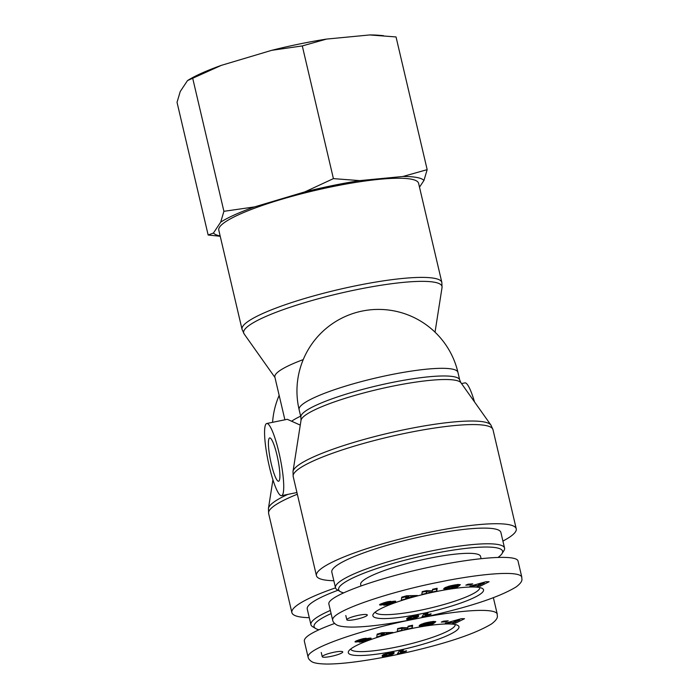 <?xml version="1.0" encoding="UTF-8"?>
<svg xmlns="http://www.w3.org/2000/svg" width="699" height="699" viewBox="0 0 699 699"><rect width="100%" height="100%" fill="white"/><g stroke="black" fill="none" stroke-linecap="round" stroke-linejoin="round"><path stroke-width="1.05" d="M330.365 610.437A86.825 14.129 166.8 0 0 310.924 624.688A86.825 14.129 166.8 0 0 312.61 626.68L315.712 628.55A84.195 13.7 -13.2 0 1 331.108 613.6M318.927 629.764A84.195 13.7 -13.2 0 1 315.712 628.55M338.036 590.244A86.825 14.129 166.8 0 0 307.245 609.012L310.924 624.688M406.206 651.328L397.39 653.818L399.365 650.839L403.428 650.009L402.135 651.957A6.186 1.005 -13.2 0 1 406.565 650.795L406.206 651.328L406.102 650.891M402.135 651.957L401.759 650.35M399.024 651.363L401.785 650.472M400.719 653.137L400.239 651.11M401.139 652.945L400.658 650.918M401.628 652.735L401.156 650.708M402.187 652.516L401.715 650.498M402.807 652.307L402.685 651.783M403.253 652.158L403.131 651.643M403.865 651.975L403.751 651.459M404.572 651.774L404.459 651.276M405.35 651.555L405.237 651.084M387.185 653.941L386.005 655.164L387.063 655.452L389.299 654.753L390.217 653.53L387.185 653.941L387.054 653.364M387.639 653.757L387.526 653.25M386.818 654.15L386.652 653.46L386.792 654.168M386.626 654.299L386.442 653.521M386.468 654.447L386.259 653.565M386.32 654.622L386.084 653.617M386.197 654.797L385.927 653.661L386.591 653.478L391.956 652.412L394.157 652.77L391.746 654.683L383.978 656.448L382.274 656.361L382.117 655.732L385.918 653.661M386.075 654.998L385.778 653.705M386.005 655.164L385.673 653.74M385.997 655.304L385.63 653.748M390.217 653.53L390.025 652.717M390.156 653.434L389.99 652.726M390.051 653.373L389.902 652.744M390.033 653.364L389.885 652.744M389.684 653.329L389.561 652.814M389.16 653.382L389.046 652.91M388.758 653.451L388.653 652.997M388.041 653.626L387.928 653.154M382.274 656.361L382.126 655.732M382.467 656.44L382.257 655.54L382.467 656.44M382.807 656.483L382.519 655.251M383.244 656.492L382.877 654.954M383.428 656.483L383.043 654.841M383.978 656.448L383.533 654.552M383.891 654.378L385.708 654.089M384.651 656.37L384.17 654.343M384.799 656.344L384.328 654.325M385.429 656.247L384.948 654.22M386.163 656.116L385.682 654.089M387.001 655.942L386.888 655.47M387.692 655.802L387.587 655.356M388.513 655.618L388.399 655.138M389.282 655.426L389.142 654.841M389.981 655.243L389.771 654.351M390.103 653.049L391.842 652.429M390.627 655.059L390.147 653.041M391.213 654.876L390.741 652.849M391.746 654.683L391.274 652.665M391.859 654.64L391.388 652.621M392.253 654.482L391.772 652.464M392.602 654.316L392.156 652.394M392.925 654.15L392.506 652.368M393.205 653.976L392.829 652.35M393.458 653.792L393.118 652.35M393.677 653.609L393.38 652.359M393.86 653.408L393.616 652.377M394.009 653.216L393.825 652.429L394.009 653.216M394.114 653.041L393.983 652.499M411.003 628.654A56.829 9.244 166.8 0 0 348.722 651.049A56.829 9.244 166.8 0 0 405.752 648.742A56.829 9.244 166.8 0 0 457.854 625.448A56.829 9.244 166.8 0 0 411.003 628.654M331.134 656.378A10.529 1.713 -13.2 0 1 322.248 656.728A10.529 1.713 -13.2 0 1 332.104 652.656A10.529 1.713 -13.2 0 1 342.746 651.922A10.529 1.713 -13.2 0 1 331.134 656.378M445.918 621.769L441.261 622.101L443.524 621.158L448.19 620.826L445.918 621.769L445.744 621M368.085 638.353L371.108 638.161L370.82 638.956L361.453 641.9A6.204 1.005 -13.2 0 1 359.164 642.171L367.325 639.471L357.32 641.865L354.996 641.839L356.341 640.861L363.279 638.65L366.259 638.257L359.085 640.721L368.085 638.353M376.761 637.086L377.137 634.142L382.108 632.709L392.838 632.455L386.468 633.827L376.761 637.086M464.538 618.694L455.652 623.15L452.585 623.159L454.167 622.425L445.333 623.176L461.349 618.702L464.538 618.694M419.173 625.867L421.182 624.321L425.508 622.861L433.336 621.411L435.835 621.638L424.73 624.085L423.856 624.958L426.058 624.897L429.544 624.128L427.01 624.286L428.111 623.508L435.136 622.337L432.873 623.927L430.497 624.557L422.004 626.129L419.173 625.867M402.03 628.803L401.846 630.323L397.294 631.337L397.635 628.584L402.152 627.571L407.849 627.772L408.041 626.252L412.602 625.229L412.253 627.982L407.692 629.004L402.03 628.803L401.759 627.658M401.846 630.323L401.444 627.728M407.692 629.004L407.403 627.763M407.971 626.82L411.781 625.963L411.851 625.395M412.253 627.982L411.781 625.963M397.565 629.152L401.366 628.296M419.452 626.103L419.313 625.5M419.688 626.173L419.487 625.325M419.994 626.208L419.741 625.124M420.379 626.225L420.064 624.906M420.833 626.217L420.466 624.679M420.999 626.208L420.623 624.591M421.471 626.182L421.043 624.382M422.004 626.129L421.541 624.163M421.724 624.085L423.585 623.831M422.598 626.059L422.126 624.041M423.262 625.972L422.79 623.954M423.987 625.867L423.515 623.84M424.782 625.736L424.616 625.063M425.071 625.684L424.922 625.046M425.84 625.553L425.7 624.95M426.582 625.422L426.451 624.827M427.299 625.282L427.159 624.696M427.98 625.142L427.84 624.548M428.644 624.993L428.504 624.399M429.142 624.88L429.003 624.268M429.789 624.731L429.632 624.067M430.497 624.557L430.165 623.167M431.248 624.364L430.933 623.036M432.034 624.155L431.737 622.905M432.873 623.927L432.602 622.765M430.051 623.779L429.911 623.211M423.83 624.854L423.498 623.447M423.9 624.714L423.594 623.412M424.083 624.53L423.804 623.351M424.354 624.321L424.101 623.255L424.38 624.303M424.73 624.085L424.503 623.141M425.106 623.884L424.905 623.027M425.508 623.691L425.324 622.914M425.962 623.508L425.787 622.792M426.434 623.342L426.276 622.669M427.063 623.15L426.923 622.521M427.753 622.975L427.613 622.372M428.452 622.818L428.312 622.232M429.186 622.678L429.055 622.093M429.588 622.617L429.448 622.023M430.217 622.538L430.068 621.909M430.689 622.521L430.532 621.83M430.811 622.521L430.645 621.813M431.065 622.573L430.881 621.778M431.143 622.687L430.925 621.769M459.689 619.856L454.167 621.463L456.246 621.463L459.689 619.856L459.54 619.209M454.167 621.463L454.001 620.756M455.652 623.15L455.259 621.463M448.33 623.167L448.146 622.398M450.846 622.433L450.672 621.691M454.167 622.425L453.791 620.817M380.92 633.783L381.156 634.736L384.398 633.81L380.92 633.783L380.754 633.093M384.398 633.81L384.135 632.656M377.049 634.849L380.903 633.74M381.287 635.321L381.025 634.22M386.468 633.827L386.18 632.612M388.067 633.836L387.77 632.578M358.902 640.599L358.744 639.952M359.129 640.467L358.989 639.865M359.688 640.24L359.557 639.681M359.941 640.153L359.81 639.594M360.614 639.943L360.483 639.384M361.261 639.777L361.121 639.192M361.523 639.725L361.374 639.122M362.161 639.62L362.003 638.956M362.798 639.559L362.615 638.799M355.407 641.979L355.275 641.411M355.8 641.997L355.608 641.21M356.175 641.988L355.948 641.035M356.726 641.935L356.464 640.817M357.32 641.865L357.023 640.59M357.993 641.743L357.661 640.345M358.709 641.603L358.36 640.092M359.137 641.507L358.954 640.712M359.732 641.359L359.566 640.651M360.378 641.193L360.221 640.511M361.077 641.009L360.911 640.31M361.829 640.8L361.654 640.083M362.624 640.564L362.458 639.838M364.057 640.127L363.891 639.41M364.878 639.882L364.712 639.174M365.516 639.707L365.35 639M365.996 639.594L365.822 638.869M366.547 639.489L366.363 638.729M367.132 639.436L366.931 638.598M367.325 639.471L367.106 638.554M361.453 641.9L361.313 641.341M362.126 641.787L361.96 641.088M362.825 641.647L362.65 640.913M363.445 641.507L363.288 640.843M364.022 641.367L363.873 640.756M364.633 641.201L364.494 640.616M365.28 641.018L365.14 640.441M365.944 640.808L365.804 640.24M366.643 640.59L366.503 639.987M367.386 640.336L367.228 639.664M368.146 640.066L367.761 638.423M368.312 640.013L367.927 638.388M368.95 639.768L368.6 638.274M369.509 639.55L369.186 638.187M369.989 639.349L369.71 638.135M370.4 639.166L370.155 638.108M370.741 638.991L370.531 638.108M370.82 638.956L370.619 638.108M371.117 638.772L370.968 638.135M455.189 624.522A53.666 8.729 -13.2 0 1 404.922 645.203A53.666 8.729 -13.2 0 1 350.697 649.03M497.277 614.203L493.372 597.697M334.576 623.482C314.034 630.996 303.951 636.841 304.31 641.009L308.102 657.191M503.857 550.716A86.825 14.129 166.8 0 0 503.927 550.62A86.825 14.129 166.8 0 0 504.556 548.077A86.825 14.129 166.8 0 0 416.796 554.158A86.825 14.129 166.8 0 0 335.485 587.737A86.825 14.129 166.8 0 0 337.171 589.729L340.273 591.599A84.195 13.7 -13.2 0 1 417.486 557.094A84.195 13.7 -13.2 0 1 501.978 553.669A84.195 13.7 -13.2 0 1 501.917 553.765A84.195 13.7 -13.2 0 1 498.195 557.313M343.48 592.804A84.195 13.7 -13.2 0 1 340.273 591.599M504.556 548.077L500.877 532.411A86.825 14.129 166.8 0 0 413.118 538.483A86.825 14.129 166.8 0 0 331.807 572.062L335.485 587.737M481.069 558.58L480.554 556.378A61.573 10.013 166.8 0 0 428.592 558.422A61.573 10.013 166.8 0 0 360.667 584.495L360.99 585.867M430.767 614.377L421.951 616.868L423.926 613.888L427.989 613.058L426.696 615.006A6.186 1.005 -13.2 0 1 431.126 613.844L430.767 614.377L430.663 613.94M426.696 615.006L426.32 613.399M423.585 614.412L426.346 613.521M425.28 616.186L424.8 614.159M425.691 615.985L425.219 613.967M426.189 615.784L425.717 613.757M426.748 615.566L426.276 613.547M427.369 615.356L427.246 614.823M427.814 615.207L427.692 614.692M428.426 615.024L428.312 614.508M429.134 614.814L429.02 614.316M429.911 614.604L429.798 614.124M411.746 616.99L410.566 618.213L411.624 618.501L413.86 617.794L414.778 616.579L411.746 616.99L411.615 616.413M412.2 616.806L412.087 616.3M411.187 616.518L411.353 617.217L411.213 616.509M411.187 617.339L411.003 616.562M411.029 617.497L410.82 616.614M410.881 617.671L410.645 616.667M410.759 617.846L410.488 616.71L411.152 616.527L416.517 615.461L418.718 615.819L416.307 617.733L408.539 619.497L406.835 619.41L406.678 618.781L410.479 616.71M410.636 618.047L410.33 616.754M410.566 618.213L410.234 616.78M410.558 618.353L410.191 616.798M414.778 616.579L414.586 615.767M414.717 616.483L414.551 615.775M414.612 616.422L414.463 615.793L414.594 616.413M414.245 616.378L414.123 615.863M413.721 616.431L413.607 615.959M413.319 616.501L413.214 616.046M412.602 616.675L412.489 616.203M406.835 619.41L406.687 618.781M407.028 619.489L406.818 618.589L407.028 619.489M407.368 619.524L407.08 618.3M407.805 619.541L407.438 618.003M407.989 619.532L407.604 617.89M408.539 619.497L408.094 617.601M408.452 617.427L410.269 617.138M409.212 619.41L408.732 617.392M409.361 619.393L408.889 617.366M409.99 619.297L409.509 617.269M410.724 619.157L410.243 617.138M411.562 618.991L411.449 618.519M412.253 618.851L412.148 618.405M413.074 618.667L412.96 618.187M413.843 618.475L413.703 617.89M414.542 618.292L414.332 617.392M414.664 616.099L416.403 615.478M415.189 618.108L414.708 616.081M415.774 617.916L415.302 615.898M416.307 617.733L415.835 615.714M416.421 617.689L415.949 615.67M416.814 617.532L416.333 615.504M417.163 617.366L416.718 615.443M417.478 617.2L417.067 615.417M417.766 617.025L417.39 615.4M418.019 616.841L417.679 615.391M418.238 616.649L417.941 615.408M418.421 616.457L418.177 615.426M418.57 616.265L418.386 615.478L418.57 616.265M418.675 616.09L418.544 615.548M435.564 591.704A56.829 9.244 166.8 0 0 373.283 614.098A56.829 9.244 166.8 0 0 430.313 611.791A56.829 9.244 166.8 0 0 482.415 588.497A56.829 9.244 166.8 0 0 435.564 591.704M355.695 619.419A10.529 1.713 -13.2 0 1 346.809 619.777A10.529 1.713 -13.2 0 1 356.665 615.705A10.529 1.713 -13.2 0 1 367.307 614.963A10.529 1.713 -13.2 0 1 355.695 619.419M470.479 584.818L465.822 585.15L468.085 584.207L472.751 583.875L470.479 584.818L470.305 584.049M392.646 601.402L395.669 601.21L395.381 602.005L386.005 604.95A6.204 1.005 -13.2 0 1 383.725 605.22L391.886 602.521L381.287 604.985L379.531 604.845L380.903 603.91L387.84 601.699L390.82 601.306L383.646 603.77L392.646 601.402M401.322 600.135L401.698 597.191L406.669 595.758L417.399 595.504L405.848 598.361L405.988 598.79L401.322 600.135M489.099 581.743L480.213 586.199L477.146 586.208L478.728 585.474L469.894 586.225L485.91 581.751L489.099 581.743M443.734 588.916L445.744 587.361L450.069 585.911L457.897 584.46L460.396 584.687L449.667 586.924L448.417 588.008L450.619 587.946L454.105 587.177L451.571 587.335L452.672 586.557L459.697 585.386L457.434 586.977L455.058 587.606L446.565 589.178L443.734 588.916M426.591 591.852L426.407 593.364L421.855 594.386L422.196 591.625L426.713 590.62L432.41 590.821L432.602 589.292L437.163 588.27L436.814 591.031L432.253 592.053L426.591 591.852L426.32 590.707M426.407 593.364L426.006 590.777M432.253 592.053L431.965 590.804M432.532 589.869L436.342 589.012L436.412 588.444M436.814 591.031L436.342 589.012M422.126 592.202L425.927 591.345M444.014 589.152L443.874 588.549M444.249 589.213L444.048 588.375M444.555 589.257L444.302 588.165M444.94 589.274L444.625 587.955M445.385 589.266L445.027 587.719M445.56 589.257L445.184 587.641M446.032 589.231L445.604 587.431M446.565 589.178L446.102 587.212M446.285 587.134L448.146 586.88M447.159 589.108L446.687 587.09M447.823 589.021L447.351 586.994M448.548 588.916L448.076 586.889M449.343 588.785L449.177 588.112M449.632 588.733L449.483 588.095M450.401 588.602L450.261 587.999M451.143 588.462L451.012 587.876M451.86 588.331L451.72 587.745M452.541 588.191L452.402 587.597M453.205 588.042L453.066 587.44M453.703 587.929L453.555 587.317M454.35 587.78L454.193 587.116M455.058 587.606L454.726 586.216M455.8 587.413L455.495 586.085M456.596 587.204L456.298 585.954M457.434 586.977L457.163 585.806M454.612 586.828L454.472 586.26M448.391 587.903L448.059 586.487M448.461 587.763L448.155 586.461M448.644 587.579L448.365 586.4M448.915 587.37L448.662 586.304M448.941 587.352L448.697 586.295M449.291 587.134L449.064 586.19M449.667 586.924L449.466 586.077M450.069 586.732L449.885 585.963M450.523 586.557L450.348 585.841M450.995 586.382L450.838 585.718M451.624 586.199L451.484 585.57M452.314 586.015L452.166 585.421M453.013 585.867L452.873 585.281M453.747 585.727L453.616 585.142M454.149 585.666L454.009 585.063M454.778 585.587L454.63 584.958M455.25 585.57L455.093 584.88M455.372 585.57L455.206 584.862M455.626 585.622L455.442 584.827M455.704 585.736L455.486 584.818M484.25 582.905L478.728 584.513L480.807 584.513L484.25 582.905L484.101 582.258M478.728 584.513L478.562 583.805M480.213 586.199L479.82 584.513M472.891 586.216L472.707 585.439M475.407 585.482L475.233 584.74M478.728 585.474L478.352 583.866M405.481 596.832L405.717 597.785L408.959 596.85L405.481 596.832L405.315 596.142M408.959 596.85L408.697 595.705M401.61 597.898L405.464 596.789M405.848 598.361L405.586 597.269M411.029 596.876L410.741 595.662M412.628 596.885L412.331 595.627M383.463 603.648L383.305 603.001M383.69 603.517L383.55 602.914M384.249 603.289L384.118 602.721M384.502 603.202L384.371 602.643M385.175 602.992L385.044 602.433M385.822 602.826L385.682 602.241M386.084 602.774L385.935 602.171M386.722 602.669L386.564 602.005M387.36 602.608L387.176 601.848M379.968 605.028L379.837 604.46M380.361 605.046L380.169 604.259M380.737 605.037L380.509 604.085M381.287 604.985L381.025 603.866M381.881 604.906L381.584 603.639M382.554 604.792L382.222 603.394M383.27 604.652L382.921 603.141M383.699 604.556L383.515 603.761M384.293 604.408L384.127 603.7M384.939 604.242L384.782 603.56M385.638 604.058L385.472 603.359M386.39 603.84L386.215 603.132M387.185 603.604L387.019 602.888M388.618 603.176L388.452 602.459M389.439 602.931L389.273 602.223M390.077 602.756L389.911 602.04M390.558 602.643L390.383 601.918M391.099 602.538L390.924 601.778M391.693 602.486L391.492 601.647M391.886 602.521L391.667 601.603M386.005 604.95L385.874 604.39M386.687 604.827L386.521 604.137M387.386 604.696L387.211 603.962M388.006 604.556L387.849 603.892M388.583 604.417L388.434 603.796M389.194 604.251L389.055 603.665M389.832 604.067L389.701 603.49M390.505 603.857L390.365 603.281M391.204 603.63L391.064 603.036M391.947 603.386L391.789 602.713M392.707 603.115L392.322 601.472M392.873 603.054L392.488 601.437M393.511 602.818L393.161 601.315M394.07 602.599L393.747 601.236M394.551 602.398L394.271 601.184M394.961 602.215L394.717 601.157M395.302 602.04L395.092 601.157M395.381 602.005L395.18 601.157M395.678 601.813L395.529 601.184M479.75 587.571A53.666 8.729 -13.2 0 1 429.483 608.252A53.666 8.729 -13.2 0 1 375.258 612.079M521.821 577.208L518.038 561.07C516.736 553.826 470.916 557.627 420.317 569.178C369.701 580.624 326.817 596.981 328.871 604.058L332.689 620.275C332.925 621.769 334.131 623.246 336.298 624.705C337.565 625.483 340.789 626.951 351.789 627.099C360.518 627.064 371.178 626.164 383.742 624.39C403.611 621.568 424.538 617.4 446.539 611.878C479.077 603.726 502.31 595.382 516.264 586.863C524.18 580.738 521.358 578.938 521.821 577.208C519.873 570.061 479.112 573.792 438.168 582.319C389.893 591.808 330.409 611.345 332.68 620.231M265.751 447.316A36.837 6.204 -101.6 0 0 281.548 495.678A36.837 6.204 -101.6 0 0 278.927 452.41A36.837 6.204 -101.6 0 0 266.747 423.507A36.837 6.204 -101.6 0 0 265.751 447.316M300.273 425.114L287.306 419.304L266.747 423.507M461.532 383.576L464.922 382.886A36.837 6.204 78.4 0 1 474.507 401.89M284.886 419.793L274.856 377.032A81.565 13.272 -13.2 0 1 303.235 359.601M331.999 186.738A102.613 16.697 -13.2 0 1 418.596 183.321L441.855 282.475A102.613 16.697 166.8 0 0 355.258 285.891A102.613 16.697 166.8 0 0 242.046 329.334L218.796 230.181A102.613 16.697 -13.2 0 1 331.999 186.738M333.842 580.729A102.613 16.697 -13.2 0 1 316.437 575.67A102.613 16.697 -13.2 0 1 412.532 535.984A102.613 16.697 -13.2 0 1 516.246 528.802A102.613 16.697 -13.2 0 1 502.904 541.07M277.014 455.285A22.106 3.722 78.4 0 1 278.586 481.244A22.106 3.722 78.4 0 1 270.504 460.344A22.106 3.722 78.4 0 1 269.709 437.941A22.106 3.722 78.4 0 1 277.014 455.285M335.52 587.85A102.613 16.697 166.8 0 0 291.876 612.621A102.613 16.697 166.8 0 0 309.281 617.68M187.498 80.595L189.149 79.564A108.895 17.72 -13.2 0 1 221.303 65.374L187.498 80.595L180.246 91.499L177.03 102.316L208.153 235.021L213.44 233.038A108.895 17.72 166.8 0 0 220.15 235.956M271.701 50.328A108.895 17.72 -13.2 0 1 326.555 39.083L302.291 45.924L271.701 50.328L221.303 65.374M427.168 169.647L423.952 180.464A108.895 17.72 166.8 0 0 402.904 176.489L427.168 169.647L396.036 36.942L369.701 34.95L326.555 39.083M369.701 34.95A108.895 17.72 -13.2 0 1 378.185 35.23L383.436 35.649M333.414 178.629L359.749 180.622A108.895 17.72 166.8 0 0 304.895 191.867L333.414 178.629L302.291 45.924M223.907 211.316L254.497 206.913A108.895 17.72 166.8 0 0 220.692 222.133L223.907 211.316L192.784 78.611M220.22 236.271L208.153 235.021M423.952 180.464L419.496 187.157M359.749 180.622L402.904 176.489M254.497 206.913L304.895 191.867M213.44 233.038L220.692 222.133M363.48 640.301L363.305 639.585M362.895 641.63L362.729 640.913M411.327 619.742C363.585 629.318 305.839 648.462 308.119 657.182L308.128 657.235C308.364 658.72 309.57 660.197 311.737 661.656C313.003 662.434 316.228 663.901 327.228 664.05C335.966 664.015 346.617 663.115 359.181 661.341C379.05 658.528 399.977 654.351 421.978 648.838C454.516 640.677 477.749 632.342 491.703 623.823C499.619 617.689 496.797 615.889 497.26 614.168C495.451 607.405 458.623 610.358 420.029 617.986M388.041 603.351L387.866 602.625M387.456 604.679L387.29 603.962M300.902 417.268L301.024 420.291A82.316 13.395 -13.2 0 1 378.142 389.352A82.316 13.395 -13.2 0 1 460.964 382.781L459.724 380.011A81.565 13.272 166.8 0 0 377.285 385.717A81.565 13.272 166.8 0 0 300.902 417.268L299.111 409.605A81.565 13.272 -13.2 0 1 299.757 407.124A81.565 13.272 -13.2 0 1 382.309 376.516A81.565 13.272 -13.2 0 1 457.932 372.357A81.565 81.565 0 0 0 310.592 345.83A81.565 81.565 0 0 0 299.111 409.605M300.649 416.158A81.565 13.272 166.8 0 0 291.981 420.955M287.743 494.411A101.862 16.575 166.8 0 0 268.442 508.426L268.626 513.468A102.613 16.697 -13.2 0 1 297.337 494.237M274.952 377.451L244.126 333.93A101.862 16.575 -13.2 0 1 356.036 289.788A101.862 16.575 -13.2 0 1 442.039 287.516L441.855 282.475M293.187 476.517A102.613 16.697 -13.2 0 1 389.273 436.831A102.613 16.697 -13.2 0 1 492.987 429.649L490.908 425.053A101.862 16.575 166.8 0 0 388.426 433.197A101.862 16.575 166.8 0 0 293.003 471.476L293.187 476.517L316.437 575.67M367.377 639.515L367.15 638.545M322.248 656.728L321.252 652.473M501.978 553.669L503.927 550.62M391.938 602.564L391.711 601.594M346.809 619.777L345.813 615.522M281.548 495.678L296.935 492.524M459.724 380.011L457.932 372.357M272.925 479.82L268.442 508.426M279.163 395.398A81.565 81.565 0 0 0 272.584 422.31M244.126 333.93L242.046 329.334M435.031 332.165L442.039 287.516M516.246 528.802L492.987 429.649M301.024 420.291L293.003 471.476M460.964 382.781L490.908 425.053M268.626 513.468L291.876 612.621"/></g></svg>
